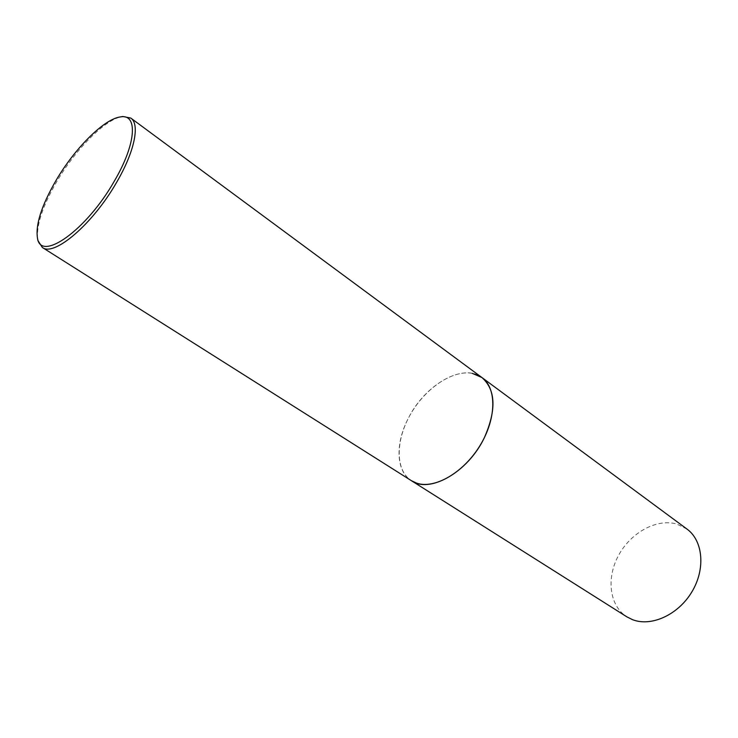 <?xml version="1.0" encoding="UTF-8"?>
<svg xmlns="http://www.w3.org/2000/svg" width="738" height="738" viewBox="0 0 738 738"><rect width="100%" height="100%" fill="white"/><g stroke="black" fill="none" stroke-linecap="round" stroke-linejoin="round"><path stroke-width="0.55" stroke-dasharray="3.69 2.77" d="M686.949 529.045L676.857 524.072C656.737 518.233 630.861 532.522 618.592 555.308C606.138 577.992 609.32 605.769 626.876 616.848M472.375 373.391C452.781 369.526 425.346 388.179 410.466 414.359C395.411 440.466 395.19 470.429 411.417 480.696C395.891 471.241 395.116 443.409 408.308 418.335C424.737 384.867 462.994 362.607 481.969 377.57M37.592 238.771C36.43 224.786 42.822 205.727 56.78 181.594C75.258 149.897 103.984 120.478 121.023 116.816"/><path stroke-width="1.11" d="M121.023 116.816L122.803 116.484L130.82 118.089C140.119 124.178 134.593 151.659 116.696 182.194C93.043 223.882 54.049 257.064 42.324 247.451L411.417 480.696L416.684 483.159C434.534 489.322 463.326 472.846 479.848 445.826C496.545 418.889 496.905 388.206 481.969 377.57C495.844 389.932 496.582 410.088 484.183 438.058C467.735 472.385 429.562 493.787 411.417 480.696L626.876 616.848L632.466 619.643C651.184 627.088 678.231 614.874 691.912 591.821C705.768 568.86 703.037 540.622 686.949 529.045L481.969 377.57L472.375 373.391M114.344 181.087C86.549 230.238 40.793 262.396 37.481 238.199C35.387 224.776 41.54 205.579 55.94 180.598C74.676 148.439 104.15 118.836 120.442 116.927C138.08 113.458 136.336 143.772 114.344 181.087M42.324 247.451L37.924 240.551L37.592 238.771M37.481 238.199L37.924 240.551M130.82 118.089L481.969 377.57M120.442 116.927L122.803 116.484"/></g></svg>
